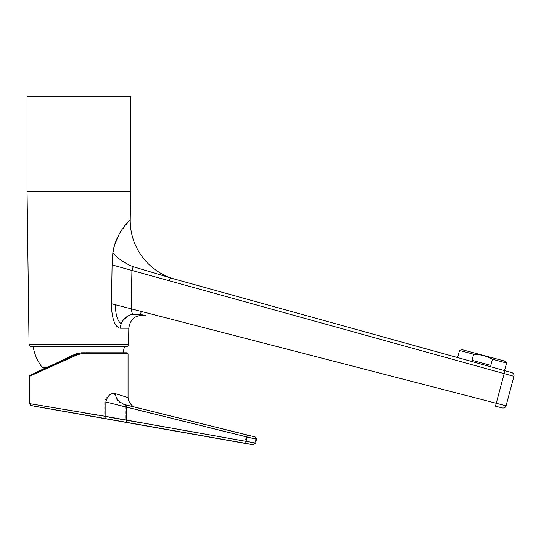 <?xml version="1.0" encoding="UTF-8"?>
<svg xmlns="http://www.w3.org/2000/svg" width="541" height="541" viewBox="0 0 541 541"><rect width="100%" height="100%" fill="white"/><g stroke="black" fill="none" stroke-linecap="round" stroke-linejoin="round"><path stroke-width="0.41" stroke-dasharray="2.71 2.03" d="M27.05 191.467L130.597 191.467M130.232 219.666L119.318 233.834M114.875 244.201L112.386 256.874M112.143 262.554L111.487 303.731C111.331 312.874 113.624 327.616 120.285 328.225M33.846 346.585L124.498 346.585L33.846 346.585M32.129 346.585L125.526 346.585M47.973 366.967L67.219 357.851C75.071 352.313 86.269 352.407 95.453 352.8L88.67 352.806C79.852 351.386 71.743 356.323 64.961 359.427L47.662 367.366L47.162 367.366L47.973 366.967L41.9 366.967M123.03 352.779L122.354 352.793M46.878 367.366L75.862 353.726L80.149 352.779L126.384 352.779L81.475 352.779M42.712 367.366L47.162 367.366M75.862 353.726L80.142 352.779L127.04 352.779M128.061 353.794L80.169 353.794L76.227 354.653L29.599 376.265M114.496 393.665C115.551 399.63 119.108 403.376 125.167 404.925L135.764 407.434C130.942 405.912 128.373 402.626 128.055 397.581L114.496 393.665C109.512 392.928 106.246 395.687 104.684 401.956L125.613 407.123L125.613 420.269L255.129 443.086L255.812 439.218L256.434 439.218M29.599 403.613L125.613 420.269L125.242 422.271M246.466 434.984L125.167 404.925L125.613 407.123L245.999 436.952L255.812 439.218L254.297 436.898L246.466 434.984L244.85 443.356M103.263 418.409L104.684 416.408L104.684 401.956M80.169 353.794L80.142 352.779L75.848 353.726L46.769 367.366L75.889 353.868M504.557 370.592L457.598 357.567L504.557 370.592M504.976 370.707L504.158 373.642L169.455 280.82L170.266 277.885L174.858 279.156L133.16 266.679M459.512 350.433L473.639 354.22L472.002 360.313L490.815 365.358L472.002 360.313L490.815 365.358L492.452 359.258L506.579 363.045M462.224 349.709L504.591 361.057M473.639 354.22C480.32 354.409 486.589 356.086 492.452 359.258M141.073 312.211L141.275 311.433L506.051 405.797C505.409 407.529 504.171 408.245 502.352 407.955L495.468 406.176L504.158 373.642L511.049 375.528M511.252 375.589L513.95 376.326M169.455 280.82L112.102 264.914M141.275 311.433L131.165 308.816L132.491 314.287M111.487 303.731L131.165 308.816L131.936 270.412L133.242 266.713C124.89 263.42 118.087 258.794 112.846 252.823M115.524 304.772C115.28 313.821 117.16 320.137 121.157 323.734L123.382 319.893M128.271 315.87L132.362 314.314M28.206 191.467L129.448 191.467L28.206 191.467M129.448 191.264L28.206 191.264L129.448 191.264M130.597 191.264L27.05 191.264M27.05 96.237L130.597 96.237M121.15 323.748L120.717 325.168M128.596 344.482L29.052 344.482M126.743 346.477L30.905 346.477M254.297 436.898L254.919 436.898M126.1 404.925L135.764 407.434M255.751 443.086L252.775 444.729M75.855 353.726L76.227 354.653M80.257 352.854L79.825 352.915M78.256 353.307L77.214 353.719M75.517 354.511L74.232 355.106M134.371 406.974L126.026 404.905M169.428 277.655L170.719 278.006L169.428 277.655M170.266 277.885L169.664 277.716"/><path stroke-width="0.81" d="M30.905 346.477A2.029 2.029 0 0 1 29.052 344.482L128.596 344.482A2.029 2.029 0 0 1 126.743 346.477L30.905 346.477L126.743 346.477M29.052 344.482L27.05 191.467L130.597 191.467L130.232 219.666C130.807 218.868 115.551 232.691 112.846 252.823L112.102 264.914L111.487 303.731C111.365 312.921 113.502 327.332 120.285 328.225L121.157 323.734C123.355 318.744 127.121 315.599 132.444 314.294L131.165 308.816L141.275 311.433L140.511 314.382L132.444 314.294L140.511 314.382L145.313 315.619C135.764 314.524 130.266 318.723 128.812 328.225L120.285 328.225L120.717 325.168M119.318 233.834L114.875 244.201M112.386 256.874L112.143 262.554M128.596 344.482L128.812 328.225L120.285 328.225M47.662 367.366L47.162 367.366M46.878 367.366L41.251 370.287L77.194 353.726L81.495 352.779L81.556 353.794L128.061 353.794L127.04 352.779L81.488 352.779L77.194 353.726L30.181 375.346L43.943 368.698L30.134 375.353L29.599 376.265A1.014 1.014 -90 0 1 30.181 375.346M47.655 367.366L42.712 367.366L41.9 366.967L48.541 366.967M81.556 353.794L77.613 354.653L29.599 376.265L29.593 403.613L105.853 416.408L255.751 443.086L256.434 439.218C256.021 436.06 254.865 437.182 247.318 434.984L246.912 436.952L256.434 439.218L255.751 443.086L253.127 444.763L244.85 443.356L252.775 444.729M128.061 353.794L128.061 397.581L115.436 393.665C110.607 392.901 107.409 395.667 105.853 401.956L126.608 407.123L126.608 420.269L126.175 422.271L253.398 444.729L255.751 443.086M29.599 403.613L31.277 405.615L244.85 443.356L34.36 406.203L30.506 405.31L29.593 403.613M31.277 405.615L104.386 418.409L105.853 416.408L105.853 401.956M115.436 393.665C115.531 396.37 116.687 398.805 118.919 400.962C118.912 401.408 124.673 405.121 126.1 404.925L126.608 407.123L246.912 436.952L245.702 443.356M459.512 350.433L462.224 349.709L504.591 361.057L506.579 363.045L492.452 359.258L490.815 365.358L472.002 360.313L473.639 354.22L459.512 350.433L457.598 357.567L174.858 279.156C148.2 271.765 129.867 247.332 130.232 219.666M174.858 279.156L133.242 266.713C124.843 263.379 118.039 258.754 112.846 252.823M141.275 311.433L506.051 405.797C505.409 407.529 504.171 408.245 502.352 407.955L495.468 406.176L504.158 373.642L513.95 376.326C514.254 374.507 513.544 373.263 511.82 372.607L504.976 370.707L504.158 373.642L112.102 264.914M513.95 376.326L506.051 405.797L513.95 376.326C514.254 374.507 513.544 373.263 511.82 372.607L170.266 277.885L169.455 280.82M140.511 314.382L145.313 315.619M111.487 303.731L131.165 308.816L131.936 270.412L133.242 266.713M457.598 357.567L504.976 370.707M506.579 363.045L504.557 370.592M473.639 354.22C480.32 354.409 486.589 356.086 492.452 359.258M141.073 312.211L140.532 314.287M123.382 319.893L128.271 315.87M27.05 191.264L130.597 191.264L130.597 96.237L27.05 96.237L27.05 191.264M115.524 304.772C115.429 314.436 117.309 320.752 121.157 323.734L121.15 323.748M126.1 404.925L254.919 436.898L256.434 439.218M247.318 434.984L126.107 404.925M104.386 418.409L126.175 422.271M75.855 353.726L76.227 354.653M77.207 353.726L77.613 354.653M123.03 352.793L124.498 346.585M79.825 352.915L78.256 353.307M77.214 353.719L75.517 354.511M74.232 355.106L46.357 367.954M253.127 444.763L253.756 444.763M128.055 397.581L128.609 400.888L132.078 405.676L134.371 406.974M41.9 366.967C37.336 360.881 34.421 354.085 33.15 346.585"/></g></svg>
